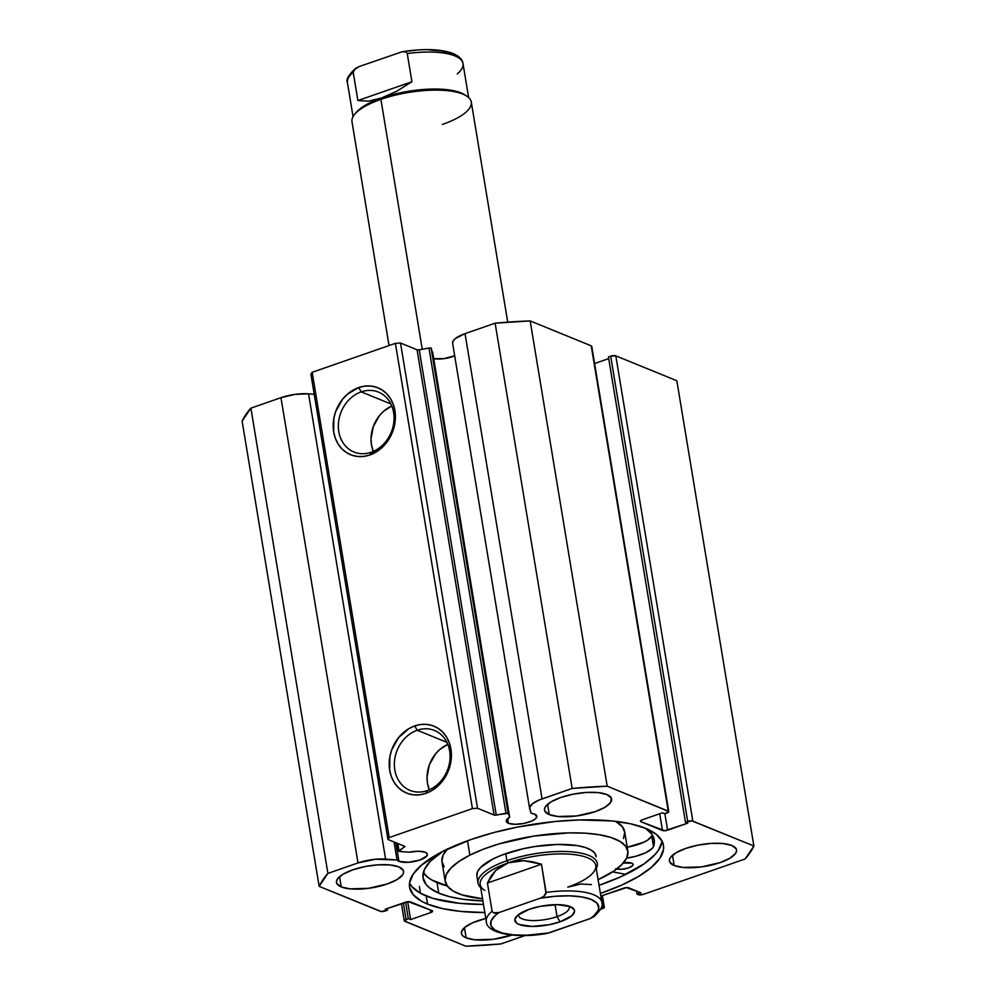 <?xml version="1.0" encoding="UTF-8"?>
<svg xmlns="http://www.w3.org/2000/svg" width="996" height="996" viewBox="0 0 996 996"><rect width="100%" height="100%" fill="white"/><g stroke="black" fill="none" stroke-linecap="round" stroke-linejoin="round"><path stroke-width="1.49" d="M508.433 813.608L431.405 348.351A2.266 0.735 170.6 0 0 431.106 348.09L508.122 813.346A2.266 0.735 -9.4 0 1 508.433 813.608L509.641 817.268L506.267 820.617L506.653 822.111L508.408 823.294L507.636 818.637L508.408 823.294L515.007 824.302L523.796 823.443L531.827 820.99L535.375 818.861L536.819 816.72L534.653 814.155A15.488 5.042 -9.4 0 1 536.819 816.197A15.488 5.042 -9.4 0 1 526.025 822.945A15.488 5.042 -9.4 0 1 508.408 823.294A15.488 5.042 -9.4 0 1 506.254 821.252A15.488 5.042 -9.4 0 1 509.641 817.268L432.613 352.011L508.433 813.608A2.266 0.735 -9.4 0 0 508.122 813.346L431.106 348.09A2.266 0.735 -9.4 0 1 431.405 348.351L508.433 813.608M433.721 358.685A15.488 5.042 170.6 0 0 454.711 355.771M452.707 343.707L452.981 341.242L455.272 338.615L465.032 333.648A25.996 8.466 170.6 0 0 452.607 343.284L529.635 808.553A25.996 8.466 -9.4 0 0 529.735 808.964L531.179 813.334A15.488 5.042 -9.4 0 1 534.653 814.155L531.179 813.334L529.611 807.768L532.3 803.872L539.073 800.049L572.152 788.446L607.199 786.193L668.727 811.466L664.718 813.757L662.402 812.811L642.246 819.833L640.54 820.841L640.963 821.725L664.793 830.726L687.775 823.157L685.472 822.223L691.859 820.891L753.872 846.002L745.12 858.988L643.478 894.333L638.361 894.669L637.017 894.122L640.851 892.79L626.447 887.623L600.825 896.101L623.62 888.171A3.772 1.233 -9.4 0 1 628.75 887.847L640.851 892.79L637.017 894.122L636.494 891.009L637.017 894.122L638.361 894.669A3.772 1.233 -9.4 0 0 643.478 894.333L745.12 858.988A222.93 72.584 -9.4 0 0 753.872 846.002L692.83 821.115L615.814 355.846L676.844 380.746L753.872 846.002L676.844 380.746L615.814 355.846A3.772 1.233 170.6 0 0 610.685 356.182L615.814 355.846L692.83 821.115A3.772 1.233 -9.4 0 0 687.713 821.439L685.472 822.223L608.444 356.966L610.685 356.182L687.713 821.439L610.685 356.182L608.444 356.966L685.472 822.223L687.775 823.157L667.619 830.178L664.88 813.695L667.619 830.178A3.772 1.233 -9.4 0 1 662.489 830.502L640.963 821.725L640.777 820.592L640.963 821.725A3.772 1.233 -9.4 0 1 640.44 821.227A3.772 1.233 -9.4 0 1 642.246 819.833L662.402 812.811L664.718 813.757L666.959 812.973A3.772 1.233 -9.4 0 0 668.764 811.578A3.772 1.233 -9.4 0 0 668.229 811.08L607.199 786.193L530.171 320.924L591.213 345.824L591.636 346.695M398.948 861.366L395.86 842.691L398.948 861.366L408.36 862.299L419.951 860.021L426.923 855.85L427.209 853.821L425.192 852.24A15.488 5.042 -9.4 0 1 427.359 854.269A15.488 5.042 -9.4 0 1 416.552 861.017A15.488 5.042 -9.4 0 1 398.948 861.366A15.488 5.042 -9.4 0 1 397.043 859.996L398.948 861.366M398.574 851.045A2.266 0.735 -9.4 0 0 399.558 851.48L409.157 852.227A15.488 5.042 -9.4 0 1 425.192 852.24L418.308 851.219L409.157 852.227L398.948 851.356L404.725 846.363L387.917 839.454L389.199 837.561L472.415 808.615L477.532 808.279L494.502 815.139L508.122 813.346A2.266 0.735 -9.4 0 0 505.968 813.309L428.952 348.04L431.106 348.09A2.266 0.735 170.6 0 0 428.952 348.04L419.229 349.82L428.952 348.04L505.968 813.309L496.257 815.077A2.266 0.735 -9.4 0 1 494.103 815.039L417.075 349.783L419.229 349.82L496.257 815.077L419.229 349.82A2.266 0.735 170.6 0 1 417.075 349.783L400.517 343.022L417.075 349.783L494.103 815.039L477.532 808.279L472.415 808.615L395.387 343.346L400.517 343.022L477.532 808.279L400.517 343.022L395.387 343.346L312.171 372.292L395.387 343.346L472.415 808.615L389.199 837.561L387.917 839.454L310.901 374.197L312.171 372.292L389.199 837.561L312.171 372.292L310.901 374.197L387.917 839.454L404.488 846.214A2.266 0.735 -9.4 0 1 404.799 846.5A2.266 0.735 -9.4 0 1 404.426 847.023L398.948 850.534L397.79 843.475L398.948 850.534A2.266 0.735 -9.4 0 0 398.574 851.045L397.292 843.276M361.212 391.864A32.37 27.041 -67.8 0 0 338.789 431.592A32.37 27.041 -67.8 0 0 371.209 452.246L369.865 454.985A36.142 30.204 112.2 0 1 333.672 431.915A36.142 30.204 112.2 0 1 358.709 387.556L361.212 391.864L390.893 403.965L361.212 391.864A32.37 27.041 112.2 0 1 378.43 392.088A32.37 27.041 112.2 0 1 393.818 422.404A32.37 27.041 112.2 0 1 371.209 452.246A32.37 27.041 112.2 0 1 353.991 452.022A32.37 27.041 112.2 0 1 338.603 421.694A32.37 27.041 112.2 0 1 361.212 391.864L358.709 387.556L364.785 386.124L370.848 386.037L376.65 387.32L381.991 389.897L386.647 393.681L390.432 398.525L393.221 404.252L394.902 410.613L395.4 417.399L392.847 431.144L389.884 437.58L381.157 448.349L369.865 454.985L363.789 456.417L357.726 456.492L351.924 455.222L346.583 452.645L341.927 448.86L338.142 444.017L335.353 438.29L333.672 431.915L333.859 418.208L335.727 411.398L342.636 399.147L347.417 394.192L358.709 387.556A36.142 30.204 112.2 0 1 394.902 410.613A36.142 30.204 112.2 0 1 369.865 454.985L371.209 452.246A32.37 27.041 -67.8 0 0 393.619 412.518A32.37 27.041 -67.8 0 0 361.212 391.864M417.224 730.23A32.37 27.041 -67.8 0 0 394.814 769.958A32.37 27.041 -67.8 0 0 427.222 790.612L425.89 793.351A36.142 30.204 112.2 0 1 389.685 770.294A36.142 30.204 112.2 0 1 414.722 725.922L417.224 730.23L446.918 742.331L417.224 730.23A32.37 27.041 112.2 0 1 434.443 730.454A32.37 27.041 112.2 0 1 449.831 760.782A32.37 27.041 112.2 0 1 427.222 790.612A32.37 27.041 112.2 0 1 410.003 790.388A32.37 27.041 112.2 0 1 394.615 760.073A32.37 27.041 112.2 0 1 417.224 730.23L414.722 725.922L420.798 724.49L426.861 724.416L432.675 725.686L438.003 728.263L442.66 732.048L446.457 736.903L449.246 742.618L450.914 748.992L451.425 755.777L448.86 769.522L441.95 781.76L437.182 786.716L431.754 790.637L425.89 793.351L419.802 794.783L413.738 794.87L407.937 793.588L402.608 791.011L397.952 787.226L394.155 782.383L391.366 776.668L389.685 770.294L389.884 756.574L391.752 749.764L398.649 737.526L408.858 728.649L414.722 725.922A36.142 30.204 112.2 0 1 450.914 748.992A36.142 30.204 112.2 0 1 425.89 793.351L427.222 790.612A32.37 27.041 -67.8 0 0 449.644 750.884A32.37 27.041 -67.8 0 0 417.224 730.23M447.827 744.373A32.37 27.041 -67.8 0 0 429.301 789.803L427.483 783.279L427.035 777.216L429.326 764.903L435.513 753.947L439.784 749.502L447.827 744.373M391.814 405.995A32.37 27.041 -67.8 0 0 373.276 451.437L371.471 444.913L371.022 438.838L373.313 426.537L379.488 415.569L383.771 411.136L391.814 405.995M403.579 871.301L403.579 871.351A34.001 11.068 -9.4 0 1 379.874 886.166A34.001 11.068 -9.4 0 1 341.23 886.926L339.536 876.704L341.23 886.926L350.044 888.855L368.408 888.332L387.332 883.95L397.043 879.58L402.633 874.799L403.592 872.496L403.268 870.342L398.836 866.881A34.001 11.068 -9.4 0 1 403.579 871.351M419.366 886.44L420.499 893.3L419.366 886.44M427.533 904.107A128.658 41.882 -9.4 0 1 409.58 887.212A128.658 41.882 -9.4 0 1 499.27 831.15A128.658 41.882 -9.4 0 1 645.483 828.286L630.63 823.804L612.154 820.953L579.236 819.957L555.058 821.513L517.758 827.029L493.593 832.619L471.071 839.504L442.249 851.655L421.557 865.063L413.178 874.127L409.543 882.879L409.555 887.05L413.228 894.719L421.644 901.305L427.533 904.107L442.398 908.576L460.874 911.427L484.828 912.548A128.658 41.882 -9.4 0 1 427.533 904.107L426.188 895.989L427.533 904.107M409.518 883.054A128.658 41.882 170.6 0 0 426.188 895.989A128.658 41.882 170.6 0 0 483.483 904.443L459.53 903.322L433.136 898.429L420.3 893.2L411.883 886.614L409.443 882.892M674.18 865.499L672.487 855.278L674.18 865.499L682.995 867.441L701.371 866.918L720.282 862.536L729.993 858.166L735.583 853.385L736.554 851.07L736.218 848.928L731.799 845.467A34.001 11.068 -9.4 0 1 736.542 849.937A34.001 11.068 -9.4 0 1 712.837 864.752A34.001 11.068 -9.4 0 1 674.18 865.499A34.001 11.068 -9.4 0 1 669.437 861.042A34.001 11.068 -9.4 0 1 693.141 846.227A34.001 11.068 -9.4 0 1 731.799 845.467L722.984 843.525L711.132 843.413L698.034 845.131L685.696 848.43L675.985 852.8L670.395 857.581L669.424 859.897L669.76 862.038L674.18 865.499M511.782 935.07A34.001 11.068 -9.4 0 1 466.153 937.871L464.46 927.65L466.153 937.871L474.968 939.801L493.331 939.278L512.255 934.908M549.257 814.554L547.563 804.332L549.257 814.554L558.071 816.496L576.447 815.973L595.359 811.591L605.07 807.221L610.66 802.44L611.295 797.983L606.875 794.522A34.001 11.068 -9.4 0 1 611.619 798.979A34.001 11.068 -9.4 0 1 587.914 813.794A34.001 11.068 -9.4 0 1 549.257 814.554A34.001 11.068 -9.4 0 1 544.513 810.097A34.001 11.068 -9.4 0 1 568.218 795.281A34.001 11.068 -9.4 0 1 606.875 794.522L598.061 792.579L586.196 792.467L573.111 794.186L560.773 797.485L551.062 801.855L545.472 806.636L544.501 808.951L544.837 811.093L549.257 814.554M604.323 907.194A3.772 1.233 -9.4 0 0 603.788 906.696L601.97 895.703L603.788 906.696L601.721 906.397L604.286 907.082L600.65 909.236L602.518 908.589A3.772 1.233 -9.4 0 0 604.323 907.194L602.393 895.566M525.153 935.505L500.876 943.947L465.829 946.2L404.301 920.927L408.31 918.636L410.613 919.569L430.782 912.56L432.476 911.539L432.052 910.655L408.236 901.654L385.24 909.224L387.556 910.17L381.169 911.489L319.156 886.378L327.908 873.405L358 862.934L375.517 859.249L397.043 859.996L394.055 841.956L397.043 859.996L385.589 859.112L308.561 393.843L314.226 394.292L308.561 393.843A25.996 8.466 170.6 0 0 280.972 397.678L294.878 394.404L308.561 393.843L385.589 859.112A25.996 8.466 -9.4 0 0 358 862.934L327.908 873.405L250.88 408.148L280.972 397.678L358 862.934L280.972 397.678L250.88 408.148A222.93 72.584 170.6 0 0 242.128 421.121L250.88 408.148L327.908 873.405A222.93 72.584 -9.4 0 0 319.156 886.378L380.186 911.278A3.772 1.233 -9.4 0 0 385.315 910.942L387.556 910.17L387.282 908.514L387.556 910.17L385.24 909.224L405.409 902.214A3.772 1.233 -9.4 0 1 410.526 901.878L432.052 910.655A3.772 1.233 -9.4 0 1 432.588 911.153A3.772 1.233 -9.4 0 1 430.782 912.56L410.613 919.569L407.663 901.704L410.613 919.569L408.31 918.636L405.584 902.152L408.31 918.636L406.069 919.408L403.343 902.936L406.069 919.408A3.772 1.233 -9.4 0 0 404.264 920.814A3.772 1.233 -9.4 0 0 404.787 921.312L465.829 946.2A222.93 72.584 -9.4 0 0 500.876 943.947L525.153 935.505M600.389 893.424L621.952 884.971L638.673 876.343L651.471 867.329L659.838 858.266L663.473 849.501L663.473 845.343L662.24 841.383L656.165 834.225L645.483 828.286A128.658 41.882 -9.4 0 1 663.448 845.181A128.658 41.882 -9.4 0 1 600.389 893.424M485.799 918.424L472.378 922.881L464.572 927.55L461.397 932.256L461.733 934.41L463.327 936.302L466.153 937.871A34.001 11.068 -9.4 0 1 461.409 933.401A34.001 11.068 -9.4 0 1 485.799 918.424M398.836 866.881L390.021 864.951L378.169 864.827L365.071 866.545L352.733 869.844L343.035 874.214L337.432 878.995L336.474 881.311L336.797 883.464L341.23 886.926A34.001 11.068 -9.4 0 1 336.486 882.456A34.001 11.068 -9.4 0 1 360.191 867.641A34.001 11.068 -9.4 0 1 398.836 866.881M433.185 358.572L443.768 358.672L454.799 355.721M529.635 808.553A25.996 8.466 -9.4 0 1 542.061 798.904L465.032 333.648L495.124 323.177L572.152 788.446L542.061 798.904L465.032 333.648L495.124 323.177L530.171 320.924L591.213 345.824L668.229 811.08L591.213 345.824A3.772 1.233 170.6 0 1 591.736 346.309L668.764 811.578M594.587 363.528L608.718 358.61L594.587 363.528M242.128 421.121L319.156 886.378L242.128 421.121M430.347 909.971L430.782 912.56L430.347 909.971M659.713 813.744L662.489 830.502L659.713 813.744M602.443 906.148L601.982 903.335L602.443 906.148M662.141 841.396L658.505 850.148L654.895 854.668L644.25 863.756L620.608 876.866L599.044 885.32A128.658 41.882 170.6 0 0 662.166 841.234M572.152 788.446A222.93 72.584 -9.4 0 1 607.199 786.193L530.171 320.924A222.93 72.584 170.6 0 0 495.124 323.177L572.152 788.446M404.276 846.127L404.426 847.023L404.276 846.127M478.03 883.116A60.457 19.683 -9.4 0 1 506.927 860.706L505.756 853.647L506.927 860.706A60.457 19.683 -9.4 0 1 597.326 863.37A60.457 19.683 -9.4 0 1 596.255 868.5A60.457 19.683 170.6 0 0 572.065 851.879A60.457 19.683 170.6 0 0 506.927 860.706A60.457 19.683 170.6 0 0 480.695 887.623A60.457 19.683 -9.4 0 1 478.03 883.116L476.872 876.069A60.457 19.683 -9.4 0 1 492.995 858.963L480.657 867.379L477.594 871.6L476.81 875.621M445.175 881.311A92.578 30.141 -9.4 0 0 482.537 898.79L462.057 894.894L453.13 891.034L447.391 886.216L445.088 880.626L446.295 874.476L450.976 868.014L458.944 861.478L469.888 855.128A92.578 30.141 -9.4 0 1 567.907 832.905A92.578 30.141 -9.4 0 1 627.841 851.07A92.578 30.141 -9.4 0 1 603.14 877.264A92.578 30.141 -9.4 0 1 598.11 879.655L614.084 870.902L622.052 864.379L626.721 857.905L627.928 851.767L625.625 846.177L619.898 841.359L610.971 837.487L599.169 834.723L584.963 833.166L568.903 832.88L533.707 836.117L498.934 843.923L483.384 849.202L469.888 855.128L467.51 840.773L469.888 855.128A92.578 30.141 -9.4 0 0 445.175 881.311L441.975 861.926A92.578 30.141 170.6 0 1 447.229 849.19M627.841 851.07L624.629 831.685A92.578 30.141 170.6 0 0 615.553 821.327L622.413 826.792L624.729 832.382L623.508 838.52M447.764 848.629L443.096 855.091L441.888 861.229L444.191 866.831M596.218 856.772L594.712 853.124L590.964 849.974L585.138 847.447L577.431 845.641L557.66 844.446L534.678 846.55L523.062 848.766L501.822 855.091L492.995 858.963A60.457 19.683 -9.4 0 1 557.013 844.459A60.457 19.683 -9.4 0 1 596.156 856.323M507.723 322.144L471.282 102.04A60.457 19.683 170.6 0 0 380.895 99.363L422.254 349.26L380.895 99.363L381.555 97.994A58.565 19.073 170.6 0 0 356.033 112.648L354.539 114.49A60.457 19.683 -9.4 0 1 380.895 99.363A60.457 19.683 170.6 0 0 351.999 121.786L389.038 345.562M518.642 914.502A25.697 8.366 170.6 0 0 530.768 920.491A25.697 8.366 170.6 0 0 557.05 916.644L560.051 921.81A30.229 9.836 -9.4 0 1 526.274 926.106A30.229 9.836 -9.4 0 1 516.127 916.83A30.229 9.836 -9.4 0 1 529.299 909.273L517.671 915.274L514.845 919.457L516.575 923.055L519.078 924.45L531.939 926.429L549.082 924.736L560.051 921.81L571.692 915.81L574.518 911.614L574.219 909.709L570.285 906.634L557.424 904.654L540.28 906.335L529.299 909.273A30.229 9.836 -9.4 0 1 572.127 907.555A30.229 9.836 -9.4 0 1 560.051 921.81L557.05 916.644A25.697 8.366 -9.4 0 1 518.63 915.511A25.697 8.366 -9.4 0 1 518.642 914.502M555.071 904.667L557.05 916.644L555.071 904.667M484.791 890.461A58.565 19.073 -9.4 0 1 508.184 862.86L506.927 860.706L508.184 862.86A58.565 19.073 -9.4 0 1 573.621 854.543A58.565 19.073 -9.4 0 1 593.292 872.496A58.565 19.073 -9.4 0 1 567.757 887.15L580.992 884L591.425 884.61M508.184 862.86A58.565 19.073 170.6 0 0 480.184 884.573L486.322 921.574A58.565 19.073 -9.4 0 1 492.099 911.228L487.43 883.029L495.697 870.504L508.184 862.86L523.871 860.706L541.463 864.229L546.132 892.428A58.565 19.073 -9.4 0 1 601.883 902.451L595.745 865.437A58.565 19.073 170.6 0 0 508.184 862.86L501.461 866.022L495.697 870.504L490.978 876.219L487.43 883.029L492.099 911.228L493.306 912.772L499.145 912.498L540.255 898.205L543.978 896.238L546.032 893.561L541.463 864.229L487.43 883.029L541.463 864.229L532.511 861.764L523.871 860.706L515.704 861.067L508.184 862.86M486.322 921.574C486.285 932.928 514.783 939.116 546.829 933.476L590.217 918.573L593.965 916.606L596.006 913.93M601.746 901.853A58.565 19.073 170.6 0 0 546.132 892.428L543.978 896.238L540.255 898.205L555.22 896.276L569.388 895.827L581.664 896.898L591.089 899.4L596.953 903.135L598.808 907.829L598.173 910.419L593.84 915.847L590.217 918.573L549.107 932.879L526.884 935.219L513.538 934.895L502.582 933.103L494.863 929.953L490.966 925.695L491.19 920.665L495.522 915.237L499.145 912.498L540.255 898.205A54.792 17.841 -9.4 0 1 591.089 899.4A54.792 17.841 -9.4 0 1 590.217 918.573L593.815 916.718C600.862 910.157 603.539 905.401 601.883 902.451M545.173 933.588L549.107 932.879A54.792 17.841 -9.4 0 1 498.274 931.683A54.792 17.841 -9.4 0 1 499.145 912.498L495.186 913.208L493.306 912.772L492.099 911.228A58.565 19.073 170.6 0 0 486.446 922.172M568.99 906.161A25.697 8.366 -9.4 0 1 569.326 907.107A25.697 8.366 -9.4 0 1 557.05 916.644A25.697 8.366 170.6 0 0 568.99 906.161M466.526 95.952L464.522 94.695A58.565 19.073 170.6 0 0 381.555 97.994L380.895 99.363A60.457 19.683 -9.4 0 1 466.526 95.952A60.457 19.683 -9.4 0 1 442.386 124.45M355.335 113.556A58.565 19.073 -9.4 0 1 381.555 97.994L368.321 101.144L357.888 100.546L353.219 72.347A58.565 19.073 170.6 0 0 347.442 82.705L353.057 116.657M347.567 83.291A58.565 19.073 -9.4 0 1 353.219 72.347L355.348 68.55L359.095 66.57L402.172 51.742L359.095 66.57L353.817 70.168L353.219 72.347L357.888 100.546L411.921 81.747L407.252 53.547L406.044 52.004L402.496 51.68C423.91 48.418 440.767 49.028 453.093 53.51C459.243 56.262 462.555 59.611 463.003 63.57A58.565 19.073 170.6 0 0 407.252 53.547L411.921 81.747L396.495 91.346L381.555 97.994A58.565 19.073 -9.4 0 1 465.468 95.33M357.888 100.546L368.321 101.144L381.555 97.994L396.495 91.346L411.921 81.747L357.888 100.546M454.462 55.203L441.614 50.97L429.351 49.9M415.183 50.348L407.725 51.132M355.348 68.55L355.497 68.425C348.463 74.999 345.774 79.755 347.442 82.705M402.172 51.742L406.044 52.004L407.252 53.547A58.565 19.073 -9.4 0 1 462.879 62.985A58.565 19.073 -9.4 0 1 457.226 73.928M615.727 868.699L621.417 869.296L628.501 867.927L632.809 865.4L633.033 864.155L631.838 863.183A9.45 3.075 -9.4 0 1 633.107 864.391A9.45 3.075 -9.4 0 1 627.268 868.313A9.45 3.075 -9.4 0 1 616.723 869.022M651.758 836.067L653.513 846.637L651.72 836.067A27.502 8.952 170.6 0 1 627.206 847.198L643.777 842.243L647.475 840.238L651.72 836.067L653.513 846.637A27.502 8.952 -9.4 0 1 626.609 858.141L635.822 856.261L645.533 852.825L651.919 848.717L653.476 846.637L654.272 840.25L651.969 834.349L645.445 828.261A117.142 38.134 -9.4 0 1 654.198 839.765A117.142 38.134 -9.4 0 1 653.513 846.637L651.758 836.067A117.142 38.134 170.6 0 0 652.181 834.66M438.763 893.138A117.142 38.134 -9.4 0 1 423.076 878.024A117.142 38.134 -9.4 0 1 442.971 851.281L430.073 861.54L424.333 869.707L422.989 877.464L426.089 884.498L429.276 887.66L438.763 893.138L437.02 882.568L438.763 893.138L449.57 896.686L462.742 899.239L482.898 900.944A117.142 38.134 -9.4 0 1 438.763 893.138M447.827 886.116L431.766 879.978L427.533 877.09L423.35 872.546A117.142 38.134 170.6 0 0 437.02 882.568A117.142 38.134 170.6 0 0 447.204 885.954M625.949 874.364L612.627 871.874L625.949 874.364M623.409 862.885A9.45 3.075 -9.4 0 1 631.838 863.183L622.512 863.046M401.413 903.596L404.264 920.814M463.003 63.57L468.618 97.533"/></g></svg>
